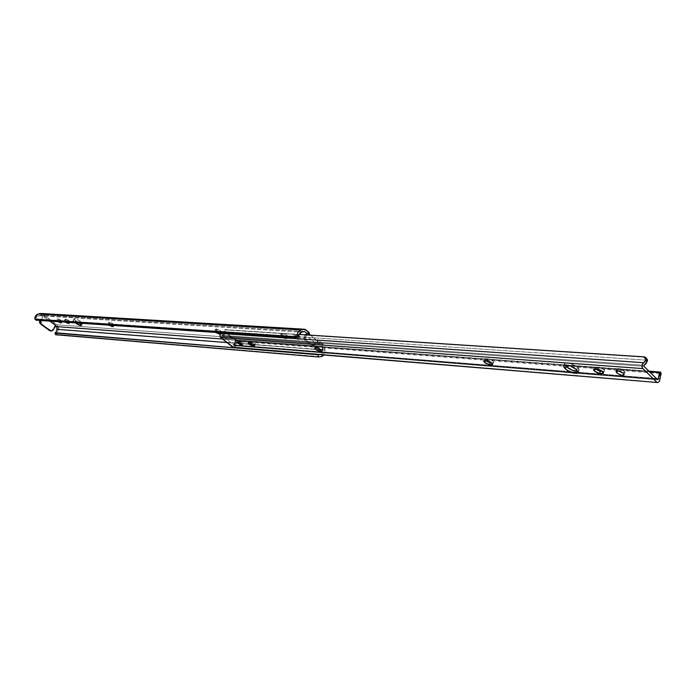 <?xml version="1.0" encoding="UTF-8"?>
<svg xmlns="http://www.w3.org/2000/svg" width="696" height="696" viewBox="0 0 696 696"><rect width="100%" height="100%" fill="white"/><g stroke="black" fill="none" stroke-linecap="round" stroke-linejoin="round"><path stroke-width="0.52" stroke-dasharray="3.48 2.61" d="M299.306 336.011L294.556 334.271L295.487 335.759L294.408 337.699L293.468 336.212L298.227 337.96L299.306 336.011L298.332 335.315L295.635 334.15L294.504 334.532L298.132 337.308L299.889 337.673L299.993 336.69L299.306 336.011L298.227 337.96L299.202 339.187L298.81 339.613L295.93 338.717L293.425 336.464L294.138 336.029L296.696 336.934L299.15 339.439L294.408 337.699L295.487 335.759L300.228 337.499L299.306 336.011M109.872 323.423L112.909 324.893L112.587 325.423L114.274 324.893L110.899 322.318L108.933 322.187L109.872 323.423L112.3 324.762L114.292 324.875L110.29 322.178L109.333 323.779L112.569 325.397L109.333 323.779L110.29 322.178L109.255 322.109L109.872 323.423L108.915 325.015L109.872 323.423M109.107 325.163L107.932 323.892L109.333 323.779L108.298 323.71L109.255 322.109L107.958 323.797L109.107 325.163M80.492 321.474C77.282 319.273 75.116 318.376 73.993 318.759L75.942 321.169L75.011 322.7L73.063 320.299C74.176 319.908 76.343 320.812 79.553 323.014L80.492 321.474L76.473 319.142L74.002 318.751L75.281 320.647L79.109 323.109L75.942 321.169L75.011 322.7L73.115 320.83L73.289 320.16L76.325 321.039L79.744 323.153L80.492 321.474L82.476 323.657L81.302 323.945L82.424 323.866L80.492 321.474M61.039 320.177L57.698 318.777L58.734 320.021L57.812 321.526L56.776 320.273L60.117 321.683L61.039 320.177L57.994 318.69L59.117 320.299L62.066 321.43L61.039 320.177L60.291 321.822L56.75 320.386L57.812 321.526L58.734 320.021L62.066 321.43L61.039 320.177M66.076 320.517L68.939 321.909L68.591 322.483L70.166 321.9L68.034 319.969L65.398 319.264L65.485 320.012L67.242 321.256L70.166 321.9L66.338 319.325L65.407 320.839L68.46 322.379L65.407 320.839L66.338 319.325L65.398 319.264L66.076 320.517L65.154 322.022L66.076 320.517M65.346 322.161L64.162 320.96L65.407 320.839L64.476 320.778L65.398 319.264L64.189 320.847L65.346 322.161M216.534 330.513L220.006 332.166L219.684 332.74L220.006 332.166L221.85 332.053L219.083 329.669L215.856 329.069L216.186 330.217L218.361 331.644L221.815 332.123L217.422 329.147L216.386 330.939L220.075 332.766L216.386 330.939L217.422 329.147L216.117 329.06L215.63 329.191L216.534 330.513L215.508 332.305L216.534 330.513M215.716 332.47L214.559 331.061L216.386 330.939L215.081 330.852L216.117 329.06L214.594 330.983L215.716 332.47M282.315 334.889L286.065 336.655L284.995 338.569L281.245 336.794L282.315 334.889L285.247 336.481L288.188 336.542L285.351 334.01L281.523 333.428L282.315 334.889L281.245 336.794L280.453 335.341L282.828 335.411L287.048 338.038L286.787 338.665L284.177 338.395L281.245 336.794L280.366 335.42L282.037 333.349L281.436 333.506L282.315 334.889M55.489 334.541L320.839 356.761L55.654 334.419L56.585 333.941L58.612 329.251L324.954 349.94L58.612 329.251L58.212 326.894L324.51 346.825L58.212 326.894L56.959 324.78L323.066 344.041L324.51 346.825L324.954 349.94L323.718 355.004L324.98 351.758L324.327 346.008L320.334 341.771L319.255 343.737L322.544 346.478L323.153 351.08L322.022 353.829L322.248 354.882L322.022 353.829L320.317 354.525L232.986 347.348L319.551 354.664L321.796 354.02M55.436 334.645L57.577 333.088L58.508 331.305L57.777 325.693L41.012 313.478L42.517 314.044L306.179 329.965L42.517 314.044L56.959 324.78L323.066 344.041L318.646 340.927L320.334 341.771L319.255 343.737L317.567 342.893L315.157 342.998L304.961 334.524L315.157 342.998L316.558 343.093L318.272 340.918L317.185 342.884L313.243 345.982L305.387 339.474L306.266 334.898L305.248 338.065L303.856 337.969L305.248 338.065L305.675 339.805L304.282 339.709L311.495 345.686L312.887 345.79L305.675 339.805L303.995 339.37L304.874 334.811L303.856 337.969L304.282 339.709L311.495 345.686L312.965 345.52L315.157 342.998L312.626 345.79L311.495 345.686L313.452 346.025L312.052 345.921M313.452 346.025L314.357 345.616L312.965 345.52L314.357 345.616L317.637 341.127L310.486 335.176L317.637 341.127L318.272 340.918L317.185 342.884L319.255 343.737L322.544 346.478L222.485 339.004L322.544 346.478L323.048 350.045L226.948 342.562L323.048 350.045L322.022 353.829M304.517 331.47L41.116 315.166L49.834 321.1L43.387 316.315L42.595 316.262L40.02 320.43L42.595 316.262L41.116 315.166L304.517 331.47M55.871 325.589L55.071 325.528L55.871 325.589M220.78 333.923L221.815 332.123M36.505 317.646L34.817 317.846L36.505 317.646L37.297 316.315L38.628 315.706L301.577 332.209L38.628 315.706L41.116 315.166L38.628 315.706L36.505 317.646L36.688 319.029L298.645 336.594L36.688 319.029L37.549 319.951L36.479 318.49M297.549 337.647L37.549 319.951L295.844 337.865M35.922 320.151L37.549 319.951L35.922 320.151M308.746 332.984L307.649 334.95L308.746 332.984L307.449 332.644L308.876 333.828L307.449 332.644L306.353 334.611L307.449 332.644L309.363 332.949M50.521 330.965L52.087 330.313L55.071 325.528L52.339 329.974L53.14 330.035L50.486 330.957M56.141 332.175L56.585 333.941L56.141 332.175M40.812 320.482L43.387 316.315L40.812 320.482M282.454 335.359L287.091 338.508L286.482 338.674L288.161 336.594L283.533 333.445L282.454 335.359L283.533 333.445L282.037 333.349L280.966 335.263L282.454 335.359M284.995 338.569L286.065 336.655L287.561 336.76L286.482 338.674L284.995 338.569M220.667 333.401L221.319 332.262L220.667 333.401M69.182 323.109L69.878 321.97L69.182 323.109M113.257 326.111L113.944 324.962L113.257 326.111M624.338 371.02C621.284 368.758 618.866 368.045 617.1 368.871L617.691 370.716L617.048 368.967L618.074 368.454L620.893 368.984L623.816 370.568L624.338 371.02L623.268 373.274L624.338 371.02L625.069 372.577L622.99 373.021L625.025 372.665L624.338 371.02M316.445 347.591L315.688 346.095L316.245 346.016L315.575 346.19L316.445 347.591M242.295 341.945L237.875 340.248L238.658 342.014L241.877 343.337L243.295 343.111L241.851 341.606L239.267 340.283L237.841 340.318L238.85 341.684L243.269 343.372L242.295 341.945L241.373 343.563L242.295 341.945M595.324 368.81L594.61 367.375L596.046 366.914L594.662 367.279L595.324 368.81M485.669 360.467L484.86 359.136L485.991 358.692L484.929 358.979L485.669 360.467M577.663 367.471C572.138 363.399 567.832 362.085 564.76 363.503L564.874 365.026L564.961 363.277L567.388 362.799L574.191 365.043L577.663 367.471L576.601 369.646L577.663 367.471L578.942 369.054L579.133 370.324L577.854 371.185L579.029 370.533L577.663 367.471M249.855 342.519L249.029 341.11L249.499 341.031L248.959 341.179L249.855 342.519M253.231 344.215L255.389 344.285L254.562 342.876L251.7 341.31L249.499 341.031L248.576 342.676L249.499 341.031L250.917 341.136L249.986 342.78L250.917 341.136L255.467 344.215L254.388 345.277L254.91 344.363L253.231 344.215M233.821 347.591L235.283 346.825L235.796 345.025L660.034 378.833L235.796 345.025L236.222 342.945L235.796 345.025L233.691 347.582M224.782 329.617L299.15 334.454L225.513 329.652M223.338 331.279L222.276 332.914L223.338 331.279M645.375 357.239L225.304 329.852L645.375 357.239M647.567 360.25L224.791 331.827L224.782 331.183L225.304 329.852L224.791 331.827L647.567 360.25M224.608 332.323L224.791 331.827L224.608 332.323L222.824 332.244L224.608 332.323L221.65 336.011L643.939 366.287L221.65 336.011L224.608 332.323M644.07 365.304L221.754 335.324L644.07 365.304M226.809 332.253L222.859 336.212L234.604 345.581L236.257 340.927L235.866 339.291L233.795 338.595L235.866 339.291L234.813 339.213L235.205 340.849L234.317 338.813L235.866 339.291L236.344 340.475L235.205 340.849L233.551 345.503L235.205 340.849L236.257 340.927L234.604 345.581L233.865 345.686L234.213 345.268L233.882 345.686L657.633 379.729L233.717 345.625L234.604 345.581L222.859 336.212L221.65 336.011L222.859 336.212L225.913 332.653L224.869 332.584L221.815 336.142L224.869 332.584L227.009 332.296L227.862 332.879L225.191 332.314L226.809 332.253L228.227 333.367L225.765 332.183M320.43 349.444L322.3 349.557L322.622 348.922L318.725 346.321L316.245 346.016L315.288 347.765L316.245 346.016L317.855 346.138L316.889 347.887L317.855 346.138C320.63 346.913 322.231 347.991 322.648 349.383L321.5 350.419L321.97 349.557L320.43 349.444M603.04 371.351L604.493 370.898L604.172 369.872L599.9 367.349L596.046 366.914L594.976 369.124L596.046 366.914L598.586 367.105L597.516 369.315L598.586 367.105C602.24 367.94 604.198 369.237 604.45 370.985L603.04 371.351M492.49 362.781L493.629 362.346L493.203 361.389L489.262 359.075L485.991 358.692L484.947 360.719L485.991 358.692L488.131 358.858L487.096 360.885L488.131 358.858C491.437 359.675 493.255 360.885 493.568 362.503L492.168 363.425L492.49 362.781L491.367 362.694L492.49 362.781M234.213 345.268L656.998 379.111L234.213 345.268L235.509 341.04L234.456 342.989L234.213 345.268M235.857 340.683L565.161 365.496L235.857 340.683M649.612 371.855L570.128 365.87L649.612 371.855M648.863 371.125L236.518 340.579L648.863 371.125M660.287 371.977L238.467 340.396L659.451 372.308L659.782 373.439L239.668 341.545L239.372 340.744L239.668 341.545L237.397 341.875L236.222 342.945L235.509 341.04L236.222 342.945L237.397 341.875L239.668 341.545L659.782 373.439L659.451 372.308L660.287 371.977M660.33 373.5L659.782 373.439L660.33 373.5M233.795 338.595L229.924 336.96L227.183 333.297L229.924 336.96L232.055 338.178L234.848 338.674L230.968 337.029L228.227 333.367L230.968 337.029L235.361 338.891L233.795 338.595M226.818 332.81L228.227 333.367L226.818 332.81M294.556 334.271L293.468 336.212M73.993 318.759L73.063 320.299M57.698 318.777L56.776 320.273M287.091 338.508L288.161 336.594M281.436 333.506L280.366 335.42M215.63 329.191L214.594 330.983M69.252 323.396L70.166 321.9M65.111 319.334L64.189 320.847M62.066 321.43L61.152 322.909M82.424 323.866L81.51 325.371M113.344 326.45L114.292 324.875M108.915 322.204L107.958 323.797M300.228 337.499L299.15 339.439M617.1 368.871L616.021 371.116M237.875 340.248L236.953 341.875M564.76 363.503L563.699 365.661M657.798 379.816L233.865 345.686M254.553 345.825L255.467 344.215M248.959 341.179L248.028 342.815M579.029 370.533L578.072 372.49M492.577 364.443L493.568 362.503M484.929 358.979L483.885 360.998M603.432 373.082L604.45 370.985M594.662 367.279L593.592 369.489M243.269 343.372L242.365 344.955M321.709 351.089L322.648 349.383M315.575 346.19L314.618 347.939M625.025 372.665L624.008 374.779"/><path stroke-width="1.04" d="M111.952 326.485L109.107 325.163L111.952 326.485L112.587 325.423L111.952 326.485L112.987 326.563L113.257 326.111L111.952 326.485M68.008 323.423L65.346 322.161L68.008 323.423L68.591 322.483L68.008 323.423L69.182 323.109L68.008 323.423M218.979 333.958L215.716 332.47L218.979 333.958L219.684 332.74L218.979 333.958L220.293 334.054L220.667 333.401L220.293 334.054L218.979 333.958M55.01 332.949L55.68 334.741L55.21 332.731L318.037 354.751L318.524 356.987L318.037 354.751L55.254 333.045L55.68 334.741L318.524 356.987L321.752 356.552L322.526 356.169L322.248 354.882L322.526 356.169L323.718 355.004L321.752 356.552L318.524 356.987L55.489 334.541M318.037 354.751L319.551 354.664L318.037 354.751M56.985 329.321L226.948 342.562L56.985 329.321L56.141 332.175L56.985 329.321L56.533 326.615L222.485 339.004L56.533 326.615L56.985 329.321M55.619 332.54L56.141 332.175L55.619 332.54M308.276 334.898L309.363 332.949L308.954 332.279L305.57 329.556L304.204 329.225L40.237 313.539L303.5 329.321L300.933 329.956L38.062 314.009L300.933 329.956L297.853 332.488L296.74 336.838L35.052 319.203L296.74 336.838L295.426 337.925L35.922 320.151L295.426 337.925L296.74 336.838L298.045 332.166L300.515 330.087L304.413 329.234L308.954 332.279L307.858 334.245L308.267 334.924L304.961 334.524L308.276 334.759L304.517 331.47L301.577 332.209L304.517 331.47L307.858 334.245L308.954 332.279L309.32 332.993L308.746 332.984M49.834 321.1L55.871 325.589L53.14 330.035L55.871 325.589L49.834 321.1M55.645 325.954L56.533 326.615L55.645 325.954M113.326 326.467L112.569 325.397L113.344 326.45M79.744 323.153L81.441 324.884L80.884 325.563L75.203 322.84C78.343 324.945 80.44 325.798 81.493 325.406L79.744 323.153M60.291 321.822L60.848 323.005L58.003 321.665L61.144 322.927L60.291 321.822M69.243 323.414L68.46 322.379L69.252 323.396M220.075 332.766L220.823 333.767L220.075 332.766M299.054 334.793L301.577 332.209L300.002 333.027L299.054 334.793L297.053 335.08L299.054 334.793L298.401 337.064L297.549 337.647L298.645 336.594L299.054 334.793M35.052 319.203L35.922 320.151L35.052 319.203M34.817 317.846L34.835 318.559L38.062 314.009L35.879 315.349L34.817 317.846M40.237 313.539L38.062 314.009L40.237 313.539M308.876 333.828L310.486 335.176L308.876 333.828M79.109 323.109L80.344 323.649L79.109 323.109M50.486 330.957L41.16 323.875L40.812 320.482L40.307 322.457L41.16 323.875L40.368 323.823L39.837 320.725L40.629 320.778L40.02 320.43L39.481 321.961L40.063 323.544L49.886 330.8L51.287 331.026L40.368 323.823L49.538 330.6L51.852 330.983L53.14 330.035L51.287 331.026M616.708 372.76L616.021 371.116C617.787 370.298 620.206 371.012 623.268 373.274L623.99 374.831L621.685 375.231L617.874 373.665L616.047 371.899L616.517 370.785L619.805 371.238L623.268 373.274L623.947 374.909C622.18 375.736 619.762 375.014 616.708 372.76L617.691 370.716L616.708 372.76M316.828 347.887L320.369 349.435L319.403 351.184L315.479 349.331L316.297 347.843L315.479 349.331L314.731 347.843L317.759 348.078L320.83 349.749L321.656 350.671L321.334 351.306L318.533 350.993L315.914 349.67L314.618 347.939L316.889 347.887C319.664 348.661 321.265 349.749 321.683 351.132L321.013 351.306L321.5 350.419L321.013 351.306L319.403 351.184L320.43 349.444L316.828 347.887M237.928 343.302L236.953 341.875L241.373 343.563L242.373 344.92L240.955 344.955L237.928 343.302L236.918 341.936L238.832 342.084L241.373 343.563L242.347 344.99L237.928 343.302L238.658 342.014L237.928 343.302M595.75 369.185L600.5 371.159L599.43 373.361L594.253 371.02L595.167 369.141L594.253 371.02L593.514 369.88L594.019 369.202L599.543 369.802L603.101 372.09L603.249 373.343L601.97 373.569L597.412 372.882L594.253 371.02L593.592 369.489L597.516 369.315C601.17 370.168 603.127 371.455 603.38 373.195L601.97 373.569L602.832 371.786L601.97 373.569L599.43 373.361L600.5 371.159L602.284 371.299L599.195 370.907L595.75 369.185M486.086 360.806L490.341 362.616L489.305 364.643L484.642 362.486L485.521 360.763L484.642 362.486L483.85 361.433L484.164 360.798L488.862 361.328L492.437 363.782L492.49 364.591L491.454 364.808L486.269 363.608L484.642 362.486L483.885 360.998L487.096 360.885C490.402 361.711 492.211 362.921 492.533 364.53L491.454 364.808L492.168 363.425L491.454 364.808L489.305 364.643L490.341 362.616L491.367 362.694L488.583 362.181L486.086 360.806M564.874 365.026L566.144 366.592L565.082 368.75L563.699 365.661C566.762 364.252 571.068 365.583 576.601 369.646L578.072 372.49L577.167 373.256L574.087 373.221L567.231 370.385L563.803 367.175L563.89 365.444L565.283 364.965L570.285 365.922L576.601 369.646L577.967 372.708C574.896 374.109 570.598 372.795 565.082 368.75L566.144 366.592L572.408 370.272L577.854 371.185C574.035 371.307 570.137 369.776 566.144 366.592L564.874 365.026M250.255 342.815L253.231 344.215L254.562 345.799L252.57 345.886L248.933 344.155L249.725 342.763L248.933 344.155L247.994 343.058L248.576 342.676L253.214 344.207L250.255 342.815M253.431 344.363L252.57 345.886L251.787 345.712L248.933 344.155L248.028 342.815L249.986 342.78L254.536 345.86L253.979 345.999L254.388 345.277L253.979 345.999L252.57 345.886L253.431 344.363M233.821 347.591L220.327 337.177L220.101 334.733L222.276 332.914L221.337 333.488L643.626 362.694L645.375 360.885L647.428 360.963L644.07 365.304L646.062 363.669L647.567 360.25L645.375 357.239L643.791 356.839L299.158 334.437L643.791 356.839L645.375 357.239L647.219 359.319L647.428 360.963L645.375 360.885L645.514 358.779L644.444 357.379L642.93 356.796L643.791 356.839L299.15 334.454L642.93 356.796L644.713 357.605L645.662 359.484L645.375 360.885L642.182 364.486L641.938 366.314L642.852 368.584C641.451 366.287 641.712 364.321 643.626 362.694L221.337 333.488C219.692 334.602 219.492 335.977 220.728 337.612L642.852 368.584L656.554 382.017L642.852 368.584L220.728 337.612L232.803 347.226L657.711 382.53L659.408 381.408L660.034 378.833L659.356 381.486L657.572 382.522L233.691 347.582L657.563 382.522M643.939 366.287L644.07 365.304L643.939 366.287L657.633 379.729L643.939 366.287M618.057 370.768L622.99 373.021L618.057 370.768M658.207 379.207L660.112 372.647L649.612 371.855L660.112 372.647L660.6 372.116L648.863 371.125L660.661 372.177L659.06 374.465L658.207 379.207L656.998 379.111L658.207 379.207M570.128 365.87L565.161 365.496L570.128 365.87M661.061 374.692L660.556 375.866L659.773 373.16L660.556 375.866L661.061 374.692M660.034 378.833L660.556 375.866L660.034 378.833M41.012 313.478L304.413 329.234M660.687 372.247L661.157 373.882"/></g></svg>
